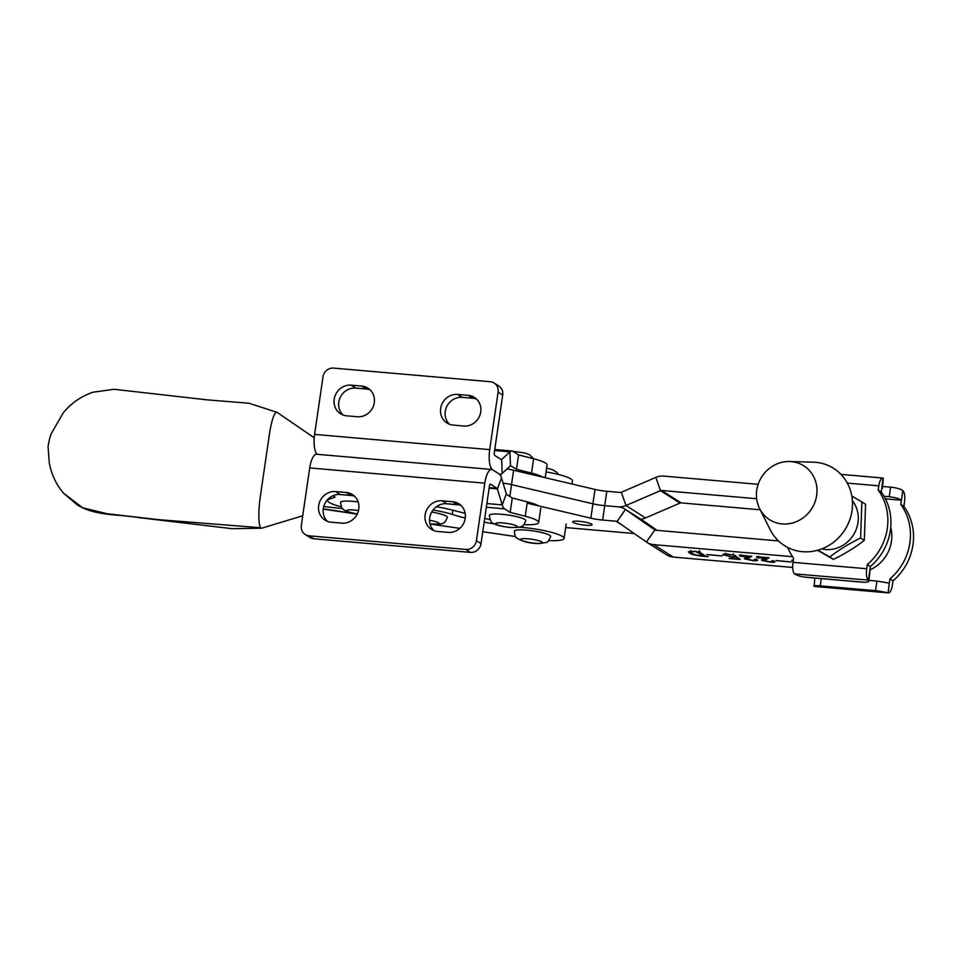 <?xml version="1.0" encoding="UTF-8"?>
<svg xmlns="http://www.w3.org/2000/svg" width="961" height="961" viewBox="0 0 961 961"><rect width="100%" height="100%" fill="white"/><g stroke="black" fill="none" stroke-linecap="round" stroke-linejoin="round"><path stroke-width="1.44" d="M489.113 488.176L497.378 488.897L501.51 477.917A17.178 5.742 95 0 0 499.143 473.953L492.633 469.821L499.143 473.953A17.178 5.742 95 0 0 500.104 474.29A17.178 5.742 95 0 0 502.159 473.425L510.447 465.785L509.955 451.874L501.666 459.502A2.451 0.817 95 0 1 501.378 459.622A2.451 0.817 95 0 1 501.234 459.574L494.735 455.442A2.451 0.817 95 0 1 494.314 452.559L502.699 395.043A9.814 9.117 -57.5 0 0 498.759 385.962L494.146 383.031A9.814 9.117 -57.5 0 0 490.278 381.721L333.611 368.099A9.814 9.117 -57.5 0 0 322.992 376.88L314.607 434.396A17.178 5.742 -85 0 0 317.154 454.301M542.989 477.173A31.413 5.081 -171.7 0 0 531.529 473.124L516.477 469.28L510.591 465.689M545.223 477.689L547.073 465.004A31.413 5.081 -171.7 0 0 533.619 458.745L518.58 454.901L516.477 469.28M518.58 454.901L512.97 451.334A17.178 5.742 -85 0 0 512.009 450.997A17.178 5.742 -85 0 0 509.955 451.874L494.615 450.529M494.146 383.031A9.814 9.117 -57.5 0 1 498.098 392.112L489.702 449.616A17.178 5.742 95 0 0 492.633 469.821A17.178 5.742 95 0 0 491.672 469.473A17.178 5.742 95 0 0 484.812 483.167L476.416 540.671L481.029 543.614L489.425 486.098A2.451 0.817 95 0 1 490.398 484.14A2.451 0.817 95 0 1 490.542 484.188L497.041 488.332A2.451 0.817 95 0 1 497.378 488.897L502.219 504.885L506.339 493.906L501.51 477.917M457.628 394.418A15.7 14.583 -57.5 0 0 441.519 405.074A15.7 14.583 -57.5 0 0 446.961 422.996A15.7 14.583 -57.5 0 0 453.148 425.086L463.755 426.011A15.7 14.583 -57.5 0 0 479.863 415.344A15.7 14.583 -57.5 0 0 474.422 397.422A15.7 14.583 -57.5 0 0 468.223 395.331L457.628 394.418L462.241 397.349A15.7 14.583 -57.5 0 0 446.709 406.647A15.7 14.583 -57.5 0 0 449.412 424.233M351.185 385.157A15.7 14.583 -57.5 0 0 335.077 395.824A15.7 14.583 -57.5 0 0 340.518 413.747A15.7 14.583 -57.5 0 0 346.705 415.825L357.312 416.75A15.7 14.583 -57.5 0 0 373.421 406.083A15.7 14.583 -57.5 0 0 367.979 388.16A15.7 14.583 -57.5 0 0 361.78 386.082L351.185 385.157L355.798 388.088A15.7 14.583 -57.5 0 0 340.254 397.398A15.7 14.583 -57.5 0 0 342.969 414.972M476.572 399.127A15.7 14.583 -57.5 0 0 472.836 398.274L462.241 397.349M370.129 389.866A15.7 14.583 -57.5 0 0 366.393 389.013L355.798 388.088M486.338 507.252L504.585 508.837L510.183 512.405L525.235 516.249A31.413 5.081 8.3 0 1 537.091 520.538A31.413 5.081 8.3 0 1 538.689 522.508A31.413 5.081 8.3 0 1 523.925 524.658M510.183 512.405L512.285 498.026L527.337 501.882A31.413 5.081 8.3 0 1 538.809 505.93M490.05 519.721A31.413 5.081 8.3 0 1 489.978 519.697L484.716 518.351M465.148 513.354L451.081 509.75A31.905 5.153 -171.7 0 0 436.342 506.771M341.191 506.771A31.413 5.081 8.3 0 1 327.665 500.501A31.413 5.081 8.3 0 1 329.275 499.215L335.089 497.185L332.866 495.768M506.339 493.906A2.451 0.817 -85 0 0 506.675 494.471L512.285 498.026M504.585 508.837A17.178 5.742 -85 0 1 502.219 504.885L486.879 503.552M476.416 540.671A9.814 9.117 -57.5 0 1 465.809 549.452L309.13 535.83A9.814 9.117 -57.5 0 1 305.262 534.532A9.814 9.117 -57.5 0 1 301.322 525.451L309.706 467.935A17.178 5.742 -85 0 1 316.577 454.253L491.672 469.473M341.78 523.144A15.7 14.583 -57.5 0 0 357.9 512.477A15.7 14.583 -57.5 0 0 352.459 494.555A15.7 14.583 -57.5 0 0 346.26 492.464L335.665 491.551A15.7 14.583 -57.5 0 0 319.545 502.207A15.7 14.583 -57.5 0 0 324.986 520.129A15.7 14.583 -57.5 0 0 331.185 522.219L341.78 523.144M448.222 532.394A15.7 14.583 -57.5 0 0 464.343 521.739A15.7 14.583 -57.5 0 0 458.902 503.816A15.7 14.583 -57.5 0 0 452.703 501.726L442.108 500.801A15.7 14.583 -57.5 0 0 425.999 511.468A15.7 14.583 -57.5 0 0 431.441 529.391A15.7 14.583 -57.5 0 0 437.627 531.481L448.222 532.394M354.609 496.26A15.7 14.583 -57.5 0 0 350.873 495.408L340.278 494.483A15.7 14.583 -57.5 0 0 324.734 503.78A15.7 14.583 -57.5 0 0 327.449 521.367M461.052 505.522A15.7 14.583 -57.5 0 0 457.316 504.657L446.721 503.744A15.7 14.583 -57.5 0 0 431.177 513.042A15.7 14.583 -57.5 0 0 433.891 530.628M305.262 534.532L309.874 537.463A9.814 9.117 -57.5 0 0 313.742 538.773L470.422 552.395A9.814 9.117 -57.5 0 0 481.029 543.614M314.223 437.784L277.212 412.437A26.992 4.853 96.6 0 0 276.948 412.305A26.992 4.853 96.6 0 0 269.428 434.12L260.335 496.429A26.992 4.853 96.6 0 0 260.743 527.733A26.992 4.853 96.6 0 0 261.128 528.069A26.992 4.853 96.6 0 0 261.608 528.202A26.992 4.853 96.6 0 0 261.873 528.154L302.727 515.769M548.743 540.599A31.905 5.153 -171.7 0 0 564.071 538.424A31.905 5.153 -171.7 0 0 522.892 527.493A68.712 11.1 8.3 0 1 519.661 527.193M342.392 508.609L323.713 506.519M430.576 524.069L459.826 528.37M482.758 531.733L515.504 536.538M494.398 523.913A68.712 11.1 8.3 0 1 484.164 522.135M465.256 518.051A68.712 11.1 8.3 0 1 452.295 514.411A31.905 5.153 -171.7 0 0 433.015 510.051M572.011 484.008L572.468 480.92A31.905 5.153 -171.7 0 0 546.064 471.911M591.592 524.069A9.814 1.586 -171.7 0 0 580.924 521.475A9.814 1.586 -171.7 0 0 572.66 521.847A9.814 1.586 -171.7 0 0 573.152 522.472A9.814 1.586 -171.7 0 0 583.82 525.054A9.814 1.586 -171.7 0 0 592.084 524.682A9.814 1.586 -171.7 0 0 591.592 524.069M869.909 569.909A35.089 32.578 -57.5 0 0 891.448 541.331A35.089 32.578 -57.5 0 0 890.715 527.457M527.145 503.18L590.823 518.183A14.727 2.378 -171.7 0 0 602.619 520.045L604.721 505.666A14.727 2.378 8.3 0 1 592.913 503.804A14.727 2.378 -171.7 0 0 604.721 505.666L618.115 506.831L604.721 505.666L606.811 491.287L620.217 492.452A2.451 2.282 122.5 0 0 621.347 492.26L655.822 477.401A17.178 15.953 -57.5 0 1 663.679 476.091L758.157 484.308M706.996 554.653L722.047 555.963L707.032 554.473M757.376 559.987C758.121 560.719 756.619 560.936 752.871 560.635L744.583 558.87L745.568 557.8L750.841 556.527L740.282 556.311L739.177 555.158L751.802 556.263L747.045 559.038L753.076 560.479L756.007 560.179L754.265 559.59L755.082 559.422L757.712 560.383M746.889 557.104L747.045 559.038M756.367 558.906L756.091 559.554M754.301 559.398L755.082 559.422M744.715 557.981L744.583 558.87L744.186 558.377M741.135 554.641L741.087 556.383M776.116 560.659L791.155 561.969L776.152 560.491M602.619 520.045L616.025 521.21A2.451 2.282 122.5 0 1 617.07 521.583L646.393 542.004A17.178 15.953 -57.5 0 0 646.909 542.34A17.178 15.953 -57.5 0 0 653.684 544.623L792.633 556.707M646.909 542.34L666.429 554.761A17.178 15.953 -57.5 0 0 673.205 557.056L792.705 567.446M793.137 561.308L791.816 560.431L793.33 559.963M774.65 561.488C775.407 562.221 773.905 562.437 770.145 562.137L761.857 560.371L762.854 559.302L768.115 558.029L757.556 557.812L756.451 556.659L769.076 557.764L764.331 560.539L770.35 561.981L773.281 561.68L771.551 561.092L772.356 560.924L774.998 561.885M764.175 558.605L764.331 560.539M773.641 560.407L773.377 561.056M771.575 560.9L772.356 560.924M761.989 559.482L761.857 560.371L761.472 559.879M758.421 556.143L758.361 557.885M723.789 554.029L723.621 555.206C721.915 554.161 723.333 553.8 727.873 554.125L735.754 555.71L728.294 554.329C725.267 554.209 724.534 554.557 726.096 555.374L732.066 557.008L736.799 556.912L740.282 559.482L729.087 558.509L738.781 559.002L736.222 557.104L731.826 557.224L722.948 554.461M735.754 555.71L734.805 556.011L734.901 555.35M725.603 553.188L726.096 555.374M700.101 551.758L699.356 552.07L705.686 556.107L708.281 556.695L702.299 556.179C695.752 555.47 691.5 554.425 689.554 553.043L688.34 551.746L694.923 551.314L699.356 552.07M509.798 496.453L511.516 484.632A14.727 2.378 -171.7 0 0 503.083 483.131A14.727 2.378 8.3 0 1 511.516 484.632L592.913 503.804L511.516 484.632L513.618 470.253A14.727 2.378 -171.7 0 0 506.964 468.992M606.811 491.287A14.727 2.378 8.3 0 1 595.015 489.425L513.618 470.253M565.657 527.553L634.212 533.523M760.199 509.774L681.097 502.891L661.576 490.47A2.451 2.282 -57.5 0 0 660.459 490.651L625.983 505.522A17.178 15.953 122.5 0 1 618.127 506.831A17.178 15.953 122.5 0 1 624.902 509.114A17.178 15.953 122.5 0 1 625.407 509.45L654.741 529.871A2.451 2.282 -57.5 0 0 655.774 530.244L778.482 540.923M624.902 509.114L644.423 521.547A17.178 15.953 122.5 0 1 644.927 521.883L657.12 530.364M661.576 490.47L756.643 498.735M681.097 502.891A2.451 2.282 -57.5 0 0 679.98 503.083L645.504 517.955A17.178 15.953 122.5 0 1 640.759 519.216M792.272 560.107L792.164 560.852M764.007 559.698L762.818 559.302M757.712 556.767L757.556 557.812M746.733 558.185L745.532 557.8M740.426 555.266L740.282 556.311M725.411 554.497L724.222 553.992M690.767 552.167L689.77 551.602L689.554 553.043M695.308 551.518L690.695 551.878L692.028 553.212C693.241 554.353 696.545 555.278 701.95 555.975L703.452 555.902L695.332 551.35M774.878 464.884A31.905 29.623 -57.5 0 0 759.586 508.561A31.905 29.623 -57.5 0 0 798.543 520.67A31.905 29.623 -57.5 0 0 816.646 485.918A31.905 29.623 -57.5 0 0 789.534 461.52A31.905 29.623 -57.5 0 0 774.878 464.884M759.586 508.561L770.145 529.643A45.768 42.488 -57.5 0 0 826.028 547.013A45.768 42.488 -57.5 0 0 851.999 497.161A45.768 42.488 -57.5 0 0 813.102 462.157L789.534 461.52M852.395 500.705A30.055 27.905 122.5 0 1 855.122 531.877A30.055 27.905 122.5 0 1 828.73 549.608A30.055 27.905 122.5 0 1 821.703 548.923M861.873 501.918L865.573 504.273L864.323 540.358C855.23 547.422 844.923 553.764 833.427 559.374L829.727 557.02C838.833 549.956 849.128 543.614 860.624 538.004L861.873 501.918L851.818 496.092M864.323 540.358L860.624 538.004M817.919 550.185L829.727 557.02M833.427 559.374L817.535 550.293M550.413 535.818A18.403 2.979 8.3 0 1 550.713 536.478C548.707 540.863 547.169 542.869 546.136 542.485L539.205 543.566C529.727 543.53 522.159 541.596 516.501 537.788C515.709 538.052 514.964 535.842 514.291 531.169A18.403 2.979 8.3 0 1 531.037 530.616A18.403 2.979 8.3 0 1 550.413 535.818M358.165 501.942A18.403 2.979 -171.7 0 0 352.975 501.366A18.403 2.979 -171.7 0 0 340.53 502.375L341.503 507.36L343.209 509.426L347.029 511.612L357.216 514.051M430.06 524.009L440.727 524.009C442.637 522.88 444.366 524.73 447.358 517.33A18.403 2.979 -171.7 0 0 431.693 512.057M489.389 515.324A18.403 2.979 8.3 0 1 501.834 514.303A18.403 2.979 8.3 0 1 525.811 520.634C522.832 528.033 521.09 526.196 519.18 527.313L510.423 527.505C497.714 526.039 495.311 524.322 493.894 523.649C491.648 523.493 490.146 520.718 489.389 515.324M884.048 496.284L889.225 496.741L890.619 487.155A9.814 1.586 8.3 0 1 893.237 487.443C897.91 488.236 901.094 489.293 902.811 490.603L903.028 490.807A9.814 3.279 95 0 1 904.481 502.171L903.869 506.399A54.717 50.813 122.5 0 1 893.009 580.852L889.934 578.894A54.717 50.813 122.5 0 0 900.793 504.453L903.869 506.399M882.666 486.458L890.619 487.155M875.519 590.667L820.226 585.862A9.814 1.586 -171.7 0 0 817.835 585.717L878.138 590.955A9.814 1.586 -171.7 0 0 875.519 590.667L876.912 581.081L889.309 583.123L889.934 578.894M868.96 580.396L876.912 581.081M885.417 498.819L901.406 500.213L900.793 504.453M817.835 585.717C814.159 585.549 812.934 585.754 814.183 586.318L888.144 592.829A9.814 3.279 95 0 0 888.469 592.901A9.814 3.279 95 0 0 892.385 585.081L893.009 580.852M888.469 592.901L814.736 586.486A9.814 3.279 -85 0 1 814.423 586.414M889.309 583.123L888.144 592.829M902.811 490.603L901.406 500.213C899.028 498.555 894.967 497.39 889.225 496.741M887.916 592.733L878.138 590.955M814.808 578.041L814.183 586.318M806.856 577.345L862.149 582.162A9.814 1.586 -171.7 0 0 864.528 582.306L804.237 577.056A9.814 1.586 -171.7 0 0 806.856 577.345M870.402 566.461L867.327 564.503A54.717 50.813 -57.5 0 0 878.198 490.062L881.273 492.02A54.717 50.813 -57.5 0 1 870.402 566.461L868.852 581.165L868.167 580.108L794.663 573.897C796.369 575.207 799.564 576.264 804.237 577.056M794.435 573.693A9.814 3.279 -85 0 1 792.993 562.329L866.714 568.744L867.327 564.503M866.714 568.744A9.814 3.279 95 0 0 868.167 580.108M787.72 547.458A54.717 50.813 -57.5 0 0 793.606 558.101L792.993 562.329M881.802 488.392L881.273 492.02M881.886 487.792L883.051 478.085A9.814 3.279 95 0 0 882.739 478.013A9.814 3.279 95 0 0 878.81 485.834L878.198 490.062M883.291 478.182L882.414 488.164M864.528 582.306C868.251 582.234 869.537 581.573 868.384 580.312L869.789 570.702M502.159 473.425L501.666 459.502L501.029 459.442M533.619 458.745L531.529 473.124M489.702 449.616L314.607 434.396M498.098 392.112L502.699 395.043M361.78 386.082L366.393 389.013M468.223 395.331L472.836 398.274M525.235 516.249L527.337 501.882M489.197 487.647L497.041 488.332M329.275 499.215L329.467 497.846M338.861 494.435L352.267 495.6M445.303 503.684L458.709 504.849M309.706 467.935L484.812 483.167M309.13 535.83L313.742 538.773M465.809 549.452L470.422 552.395M452.703 501.726L457.316 504.657M442.108 500.801L446.721 503.744M346.26 492.464L350.873 495.408M335.665 491.551L340.278 494.483M276.948 412.305L248.983 403.236L207.468 399.884L114.047 389.289L93.169 392.184C81.241 396.184 71.27 403.067 63.258 412.858L51.233 433.687L49.708 438.24L48.05 446.421L49.287 463.01C51.594 474.734 56.327 484.788 63.498 493.173L82.778 507.828L107.139 513.739L158.409 519.637L260.743 527.733M523.204 525.367L522.892 527.493M353.504 513.402L323.244 508.874M452.907 510.219L452.295 514.411M673.205 557.056L653.684 544.623M621.887 524.946L616.025 521.21M644.927 521.883L625.407 509.45L617.07 521.583M654.885 529.967L646.393 542.004M679.98 503.083L660.459 490.651L655.822 477.401M645.504 517.955L625.983 505.522L621.347 492.26M500.717 475.911L500.969 474.181M590.823 518.183L595.015 489.425M520.718 539.818A11.039 1.79 -171.7 0 0 533.475 543.073A11.039 1.79 -171.7 0 0 542.196 542.208A11.039 1.79 -171.7 0 0 529.439 538.953A11.039 1.79 -171.7 0 0 520.718 539.818M358.489 510.531A11.039 1.79 -171.7 0 0 354.237 510.015A11.039 1.79 -171.7 0 0 346.873 510.94A11.039 1.79 -171.7 0 0 357.264 513.955M430.035 523.913A11.039 1.79 -171.7 0 0 431.561 524.057A11.039 1.79 -171.7 0 0 438.973 523.24A11.039 1.79 -171.7 0 0 429.567 520.285M503.096 522.964A11.039 1.79 -171.7 0 0 496.188 524.262A11.039 1.79 -171.7 0 0 510.015 527.361A11.039 1.79 -171.7 0 0 516.922 526.063A11.039 1.79 -171.7 0 0 503.096 522.964M821.283 578.606L820.226 585.862M878.81 485.834L847.29 483.095M494.759 449.496L512.009 450.997M538.689 522.508L540.779 508.129M327.665 500.501L327.833 499.324M63.498 493.173L77.457 505.042C95.619 516.153 118.275 514.099 139.105 517.667L232.25 528.694L261.608 528.202M357.156 514.171L323.22 509.09M566.173 524.057L564.071 538.424M733.159 555.254L733.363 553.812M699.26 551.962L699.464 550.533M690.695 551.878L690.899 550.437M546.629 468.043L552.623 469.737L556.899 472.356L558.401 474.47M508.91 450.721L525.114 453.027L529.727 454.805L533.547 458.721M882.739 478.013L840.935 474.374"/></g></svg>
